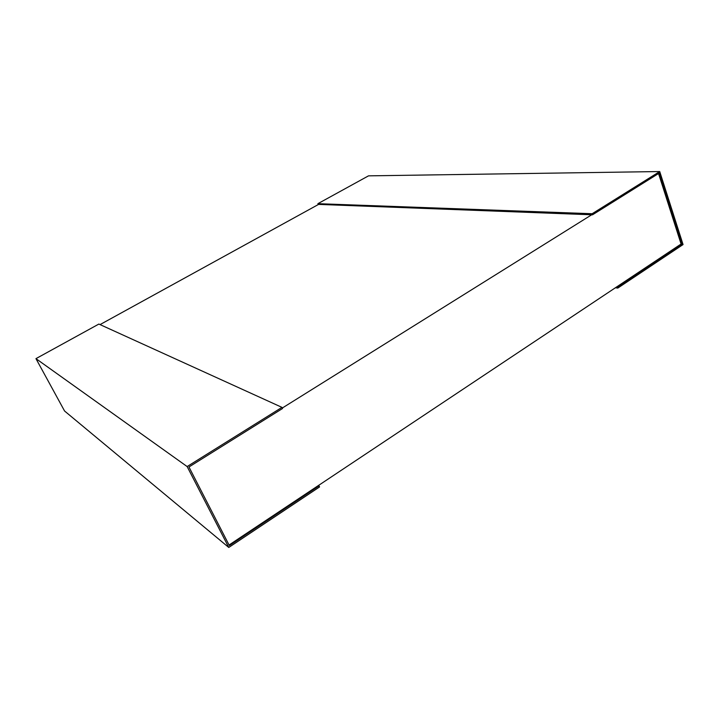 <?xml version="1.0" encoding="UTF-8"?>
<svg xmlns="http://www.w3.org/2000/svg" width="719" height="719" viewBox="0 0 719 719"><rect width="100%" height="100%" fill="white"/><g stroke="black" fill="none" stroke-linecap="round" stroke-linejoin="round"><path stroke-width="1.08" d="M318.553 204.403L100.04 324.602M229.064 545.011L681.091 244.02L658.541 173.549M282.288 408.041L591.692 214.774M617.441 287.052L617.801 288.076L683.05 244.568L659.718 171.544L592.132 213.732L592.51 214.81L659.251 173.099L681.954 244.083L617.441 287.052L616.623 286.953M592.51 214.81L318.193 204.385L317.888 203.675L368.514 175.849L659.718 171.544M592.132 213.732L317.888 203.675M681.091 244.02L681.954 244.083M617.801 288.076L615.383 287.78M228.768 547.456L319.551 486.934L319.029 485.837L229.352 545.577L188.953 466.982L282.513 408.518L281.965 407.367L98.863 324.062L35.95 358.637L187.138 466.559L228.768 547.456L64.566 411.007L35.95 358.637M319.029 485.837L318.436 485.496M281.965 407.367L187.138 466.559"/></g></svg>
